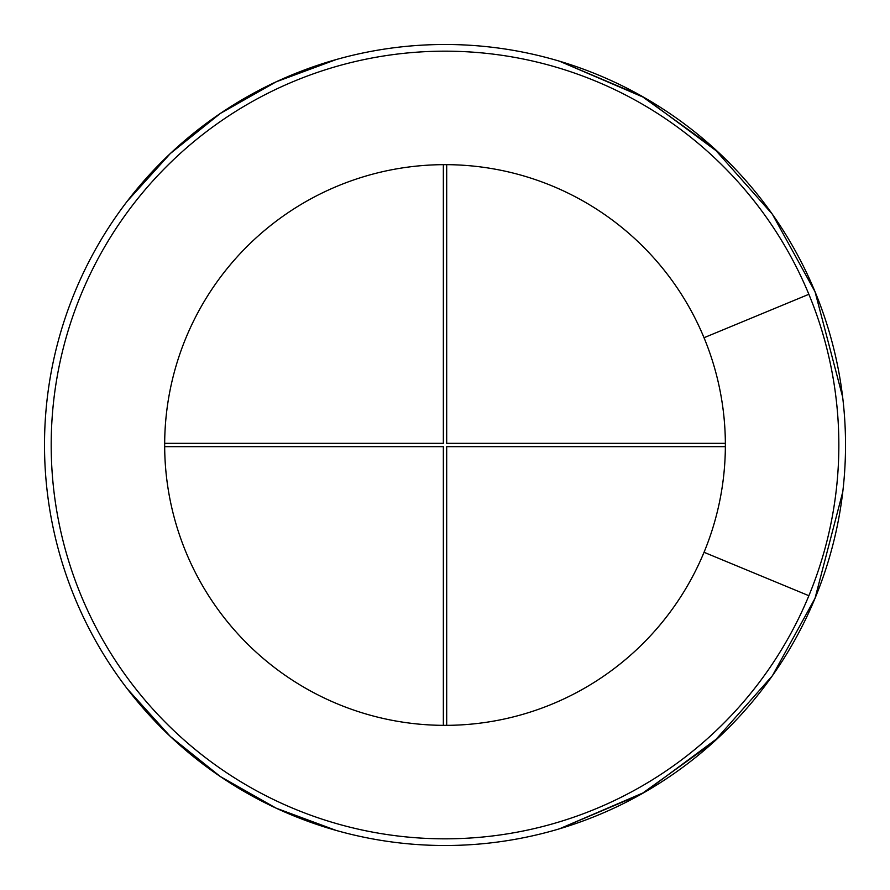 <?xml version="1.0" encoding="UTF-8"?>
<svg xmlns="http://www.w3.org/2000/svg" width="890" height="890" viewBox="0 0 890 890"><rect width="100%" height="100%" fill="white"/><g stroke="black" fill="none" stroke-linecap="round" stroke-linejoin="round"><path stroke-width="1.33" d="M718.92 152.791L644.516 97.711L559.432 61.176L641.323 95.898L713.513 147.807L772.386 214.256L815.04 291.731A400.511 400.511 0 0 1 815.04 598.269L842.785 491.792L815.04 598.269L772.386 675.744L713.513 742.193L641.323 794.102L559.432 828.824L644.516 792.289L718.92 737.209M336.242 830.459L276.134 808.165L220.353 776.569L170.346 736.486L127.37 688.938L170.346 736.486L220.353 776.569L276.134 808.165L336.242 830.459L276.134 808.165L220.353 776.569L170.346 736.486L127.37 688.938M127.37 201.062L170.346 153.514L220.353 113.43L276.134 81.836L336.242 59.541L276.134 81.836L220.353 113.43L170.346 153.514L127.37 201.062L170.346 153.514L220.353 113.43L276.134 81.836L336.242 59.541M842.785 491.792L815.04 598.269A400.511 400.511 0 0 1 201.207 762.752A400.511 400.511 0 0 1 201.207 127.248A400.511 400.511 0 0 1 815.04 291.731L842.652 397.029M704.035 552.289A280.361 280.361 0 0 1 274.354 667.422A280.361 280.361 0 0 1 274.354 222.578A280.361 280.361 0 0 1 704.035 552.289L808.877 595.71A393.836 393.836 0 0 1 205.267 757.446A393.836 393.836 0 0 1 205.267 132.554A393.836 393.836 0 0 1 808.877 595.71M446.691 725.35L446.691 446.669L725.372 446.669M725.372 443.331L446.691 443.331L446.691 164.65M164.672 446.669L443.353 446.669L443.353 725.35M443.353 164.65L443.353 443.331L164.672 443.331M559.432 61.176L641.323 95.898L713.513 147.807L772.386 214.256L815.04 291.731A400.511 400.511 0 0 1 815.04 598.269L772.386 675.744L713.513 742.193L641.323 794.102L559.432 828.824M815.04 598.269A400.511 400.511 0 0 1 201.207 762.752A400.511 400.511 0 0 1 201.207 127.248A400.511 400.511 0 0 1 815.04 291.731M808.877 294.29L704.035 337.711"/></g></svg>
